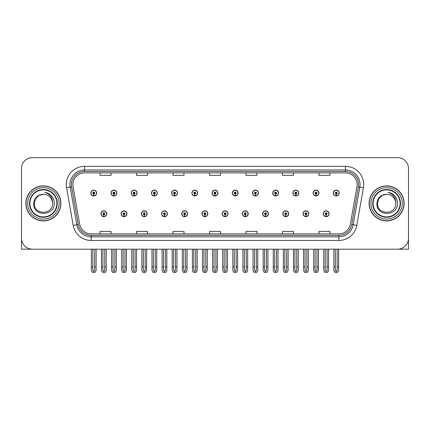 <?xml version="1.0" encoding="UTF-8"?>
<svg xmlns="http://www.w3.org/2000/svg" width="430" height="430" viewBox="0 0 430 430"><rect width="100%" height="100%" fill="white"/><g stroke="black" fill="none" stroke-linecap="round" stroke-linejoin="round"><path stroke-width="0.64" d="M262.606 213.758A2.919 2.919 0 0 0 265.525 216.677A2.919 2.919 0 0 0 268.444 213.758A2.919 2.919 0 0 0 265.525 210.84A2.919 2.919 0 0 0 262.606 213.758M222.186 213.758A2.919 2.919 0 0 0 225.105 216.677A2.919 2.919 0 0 0 228.024 213.758A2.919 2.919 0 0 0 225.105 210.84A2.919 2.919 0 0 0 222.186 213.758M282.822 213.758A2.919 2.919 0 0 0 285.74 216.677A2.919 2.919 0 0 0 288.659 213.758A2.919 2.919 0 0 0 285.74 210.84A2.919 2.919 0 0 0 282.822 213.758M303.032 213.758A2.919 2.919 0 0 0 305.95 216.677A2.919 2.919 0 0 0 308.869 213.758A2.919 2.919 0 0 0 305.95 210.84A2.919 2.919 0 0 0 303.032 213.758M201.976 213.758A2.919 2.919 0 0 0 204.895 216.677A2.919 2.919 0 0 0 207.814 213.758A2.919 2.919 0 0 0 204.895 210.84A2.919 2.919 0 0 0 201.976 213.758M181.766 213.758A2.919 2.919 0 0 0 184.685 216.677A2.919 2.919 0 0 0 187.604 213.758A2.919 2.919 0 0 0 184.685 210.84A2.919 2.919 0 0 0 181.766 213.758M161.556 213.758A2.919 2.919 0 0 0 164.475 216.677A2.919 2.919 0 0 0 167.394 213.758A2.919 2.919 0 0 0 164.475 210.84A2.919 2.919 0 0 0 161.556 213.758M141.341 213.758A2.919 2.919 0 0 0 144.26 216.677A2.919 2.919 0 0 0 147.178 213.758A2.919 2.919 0 0 0 144.26 210.84A2.919 2.919 0 0 0 141.341 213.758M121.131 213.758A2.919 2.919 0 0 0 124.05 216.677A2.919 2.919 0 0 0 126.968 213.758A2.919 2.919 0 0 0 124.05 210.84A2.919 2.919 0 0 0 121.131 213.758M100.921 213.758A2.919 2.919 0 0 0 103.84 216.677A2.919 2.919 0 0 0 106.758 213.758A2.919 2.919 0 0 0 103.84 210.84A2.919 2.919 0 0 0 100.921 213.758M242.396 213.758A2.919 2.919 0 0 0 245.315 216.677A2.919 2.919 0 0 0 248.234 213.758A2.919 2.919 0 0 0 245.315 210.84A2.919 2.919 0 0 0 242.396 213.758M252.501 193.038A2.919 2.919 0 0 0 255.42 195.956A2.919 2.919 0 0 0 258.339 193.038A2.919 2.919 0 0 0 255.42 190.119A2.919 2.919 0 0 0 252.501 193.038M272.717 193.038A2.919 2.919 0 0 0 275.635 195.956A2.919 2.919 0 0 0 278.554 193.038A2.919 2.919 0 0 0 275.635 190.119A2.919 2.919 0 0 0 272.717 193.038M292.927 193.038A2.919 2.919 0 0 0 295.845 195.956A2.919 2.919 0 0 0 298.764 193.038A2.919 2.919 0 0 0 295.845 190.119A2.919 2.919 0 0 0 292.927 193.038M212.081 193.038A2.919 2.919 0 0 0 215 195.956A2.919 2.919 0 0 0 217.919 193.038A2.919 2.919 0 0 0 215 190.119A2.919 2.919 0 0 0 212.081 193.038M313.137 193.038A2.919 2.919 0 0 0 316.055 195.956A2.919 2.919 0 0 0 318.974 193.038A2.919 2.919 0 0 0 316.055 190.119A2.919 2.919 0 0 0 313.137 193.038M191.871 193.038A2.919 2.919 0 0 0 194.79 195.956A2.919 2.919 0 0 0 197.709 193.038A2.919 2.919 0 0 0 194.79 190.119A2.919 2.919 0 0 0 191.871 193.038M171.661 193.038A2.919 2.919 0 0 0 174.58 195.956A2.919 2.919 0 0 0 177.499 193.038A2.919 2.919 0 0 0 174.58 190.119A2.919 2.919 0 0 0 171.661 193.038M151.446 193.038A2.919 2.919 0 0 0 154.365 195.956A2.919 2.919 0 0 0 157.283 193.038A2.919 2.919 0 0 0 154.365 190.119A2.919 2.919 0 0 0 151.446 193.038M131.236 193.038A2.919 2.919 0 0 0 134.155 195.956A2.919 2.919 0 0 0 137.073 193.038A2.919 2.919 0 0 0 134.155 190.119A2.919 2.919 0 0 0 131.236 193.038M111.026 193.038A2.919 2.919 0 0 0 113.945 195.956A2.919 2.919 0 0 0 116.863 193.038A2.919 2.919 0 0 0 113.945 190.119A2.919 2.919 0 0 0 111.026 193.038M90.816 193.038A2.919 2.919 0 0 0 93.735 195.956A2.919 2.919 0 0 0 96.653 193.038A2.919 2.919 0 0 0 93.735 190.119A2.919 2.919 0 0 0 90.816 193.038M232.291 193.038A2.919 2.919 0 0 0 235.21 195.956A2.919 2.919 0 0 0 238.129 193.038A2.919 2.919 0 0 0 235.21 190.119A2.919 2.919 0 0 0 232.291 193.038M323.242 213.758A2.919 2.919 0 0 0 326.16 216.677A2.919 2.919 0 0 0 329.079 213.758A2.919 2.919 0 0 0 326.16 210.84A2.919 2.919 0 0 0 323.242 213.758M333.347 193.038A2.919 2.919 0 0 0 336.265 195.956A2.919 2.919 0 0 0 339.184 193.038A2.919 2.919 0 0 0 336.265 190.119A2.919 2.919 0 0 0 333.347 193.038M21.5 168.56L21.5 249.185L408.5 249.185L408.5 168.56A10.943 10.943 0 0 0 397.556 157.617L32.444 157.617A10.943 10.943 0 0 0 21.5 168.56L21.5 238.242A10.943 10.943 0 0 0 32.444 249.185L397.556 249.185A10.943 10.943 0 0 0 408.5 238.242L408.5 168.56M25.875 203.401A17.512 17.512 0 0 0 43.387 220.912A17.512 17.512 0 0 0 60.899 203.401A17.512 17.512 0 0 0 43.387 185.889A17.512 17.512 0 0 0 25.875 203.401M369.101 203.401A17.512 17.512 0 0 0 386.613 220.912A17.512 17.512 0 0 0 404.125 203.401A17.512 17.512 0 0 0 386.613 185.889A17.512 17.512 0 0 0 369.101 203.401M72.869 184.572A11.674 11.674 0 0 1 84.543 172.898L345.457 172.898A11.674 11.674 0 0 1 356.954 186.604L350.316 224.25A11.674 11.674 0 0 1 338.818 233.899L91.181 233.899A11.674 11.674 0 0 1 79.684 224.25L73.046 186.604A11.674 11.674 0 0 1 72.869 184.572M71.407 184.572A13.131 13.131 0 0 0 71.606 186.856L78.244 224.503A13.131 13.131 0 0 0 91.181 235.355L338.818 235.355A13.131 13.131 0 0 0 351.756 224.503L358.394 186.856A13.131 13.131 0 0 0 345.457 171.441L84.543 171.441A13.131 13.131 0 0 0 71.407 184.572M66.575 187.743A18.243 18.243 0 0 1 84.543 166.335L345.457 166.335A18.243 18.243 0 0 1 363.425 187.743L356.787 225.39A18.243 18.243 0 0 1 338.818 240.467L91.181 240.467A18.243 18.243 0 0 1 73.213 225.39L66.575 187.743L70.171 187.109A14.593 14.593 0 0 1 84.543 169.979L345.457 169.979A14.593 14.593 0 0 1 359.829 187.109L353.191 224.756A14.593 14.593 0 0 1 338.818 236.817L91.181 236.817A14.593 14.593 0 0 1 76.809 224.756L70.171 187.109A14.593 14.593 0 0 1 69.95 184.572M397.556 157.617L32.444 157.617M209.528 172.898L209.528 175.37L220.472 175.37L220.472 172.898M173.048 172.898L173.048 175.37L183.992 175.37L183.992 172.898M136.563 172.898L136.563 175.37L147.506 175.37L147.506 172.898M100.082 172.898L100.082 175.37L111.026 175.37L111.026 172.898M246.008 172.898L246.008 175.37L256.952 175.37L256.952 172.898M282.494 172.898L282.494 175.37L293.437 175.37L293.437 172.898M318.974 172.898L318.974 175.37L329.917 175.37L329.917 172.898M220.472 233.899L220.472 231.426L209.528 231.426L209.528 233.899M183.992 233.899L183.992 231.426L173.048 231.426L173.048 233.899M147.506 233.899L147.506 231.426L136.563 231.426L136.563 233.899M111.026 233.899L111.026 231.426L100.082 231.426L100.082 233.899M256.952 233.899L256.952 231.426L246.008 231.426L246.008 233.899M293.437 233.899L293.437 231.426L282.494 231.426L282.494 233.899M329.917 233.899L329.917 231.426L318.974 231.426L318.974 233.899M327.074 249.185L327.074 270.298L326.16 271.604L325.247 270.298L325.247 266.912L323.79 266.912L323.79 270.561L324.844 272.383L327.477 272.383L328.531 270.561L328.531 249.185M326.123 214.672L326.042 216.494A2.736 2.736 0 0 1 323.425 213.758A2.736 2.736 0 0 1 326.16 211.023A2.736 2.736 0 0 1 328.896 213.758A2.736 2.736 0 0 1 326.279 216.494L326.198 214.672A0.914 0.914 0 0 0 327.074 213.758A0.914 0.914 0 0 0 326.16 212.85A0.914 0.914 0 0 0 325.247 213.758A0.914 0.914 0 0 0 326.123 214.672L326.144 214.124A0.365 0.365 0 0 1 325.795 213.758A0.365 0.365 0 0 1 326.16 213.393A0.365 0.365 0 0 1 326.526 213.758A0.365 0.365 0 0 1 326.176 214.124L326.198 214.672M323.79 249.185L323.79 266.912M325.247 249.185L325.247 266.912M327.074 266.912L328.531 266.912M337.179 249.185L337.179 270.298L336.265 271.604L335.352 270.298L335.352 266.912L333.895 266.912L333.895 270.561L334.948 272.383L337.582 272.383L338.636 270.561L338.636 249.185M336.228 193.951L336.147 195.774A2.736 2.736 0 0 1 333.529 193.038A2.736 2.736 0 0 1 336.265 190.302A2.736 2.736 0 0 1 339.001 193.038A2.736 2.736 0 0 1 336.384 195.774L336.303 193.951A0.914 0.914 0 0 0 337.179 193.038A0.914 0.914 0 0 0 336.265 192.124A0.914 0.914 0 0 0 335.352 193.038A0.914 0.914 0 0 0 336.228 193.951L336.249 193.403A0.365 0.365 0 0 1 335.9 193.038A0.365 0.365 0 0 1 336.265 192.672A0.365 0.365 0 0 1 336.631 193.038A0.365 0.365 0 0 1 336.281 193.403L336.303 193.951M333.895 249.185L333.895 266.912M335.352 249.185L335.352 266.912M337.179 266.912L338.636 266.912M306.859 249.185L306.859 270.298L305.95 271.604L305.037 270.298L305.037 266.912L303.58 266.912L303.58 270.561L304.633 272.383L307.267 272.383L308.321 270.561L308.321 249.185M305.907 214.672L305.832 216.494A2.736 2.736 0 0 1 303.214 213.758A2.736 2.736 0 0 1 305.95 211.023A2.736 2.736 0 0 1 308.686 213.758A2.736 2.736 0 0 1 306.069 216.494L305.988 214.672A0.914 0.914 0 0 0 306.859 213.758A0.914 0.914 0 0 0 305.95 212.85A0.914 0.914 0 0 0 305.037 213.758A0.914 0.914 0 0 0 305.907 214.672L305.934 214.124A0.365 0.365 0 0 1 305.585 213.758A0.365 0.365 0 0 1 305.95 213.393A0.365 0.365 0 0 1 306.316 213.758A0.365 0.365 0 0 1 305.966 214.124L305.988 214.672M303.58 249.185L303.58 266.912M305.037 249.185L305.037 266.912M306.859 266.912L308.321 266.912M286.649 249.185L286.649 270.298L285.74 271.604L284.827 270.298L284.827 266.912L283.365 266.912L283.365 270.561L284.418 272.383L287.057 272.383L288.111 270.561L288.111 249.185M285.697 214.672L285.617 216.494A2.736 2.736 0 0 1 283.004 213.758A2.736 2.736 0 0 1 285.74 211.023A2.736 2.736 0 0 1 288.476 213.758A2.736 2.736 0 0 1 285.859 216.494L285.778 214.672A0.914 0.914 0 0 0 286.649 213.758A0.914 0.914 0 0 0 285.74 212.85A0.914 0.914 0 0 0 284.827 213.758A0.914 0.914 0 0 0 285.697 214.672L285.724 214.124A0.365 0.365 0 0 1 285.375 213.758A0.365 0.365 0 0 1 285.74 213.393A0.365 0.365 0 0 1 286.106 213.758A0.365 0.365 0 0 1 285.756 214.124L285.778 214.672M283.365 249.185L283.365 266.912M284.827 249.185L284.827 266.912M286.649 266.912L288.111 266.912M266.439 249.185L266.439 270.298L265.525 271.604L264.617 270.298L264.617 266.912L263.155 266.912L263.155 270.561L264.208 272.383L266.847 272.383L267.901 270.561L267.901 249.185M265.487 214.672L265.407 216.494A2.736 2.736 0 0 1 262.789 213.758A2.736 2.736 0 0 1 265.525 211.023A2.736 2.736 0 0 1 268.266 213.758A2.736 2.736 0 0 1 265.649 216.494L265.568 214.672A0.914 0.914 0 0 0 266.439 213.758A0.914 0.914 0 0 0 265.525 212.85A0.914 0.914 0 0 0 264.617 213.758A0.914 0.914 0 0 0 265.487 214.672L265.509 214.124A0.365 0.365 0 0 1 265.165 213.758A0.365 0.365 0 0 1 265.525 213.393A0.365 0.365 0 0 1 265.89 213.758A0.365 0.365 0 0 1 265.541 214.124L265.568 214.672M263.155 249.185L263.155 266.912M264.617 249.185L264.617 266.912M266.439 266.912L267.901 266.912M316.969 249.185L316.969 270.298L316.055 271.604L315.142 270.298L315.142 266.912L313.685 266.912L313.685 270.561L314.738 272.383L317.372 272.383L318.426 270.561L318.426 249.185M316.018 193.951L315.937 195.774A2.736 2.736 0 0 1 313.319 193.038A2.736 2.736 0 0 1 316.055 190.302A2.736 2.736 0 0 1 318.791 193.038A2.736 2.736 0 0 1 316.174 195.774L316.093 193.951A0.914 0.914 0 0 0 316.969 193.038A0.914 0.914 0 0 0 316.055 192.124A0.914 0.914 0 0 0 315.142 193.038A0.914 0.914 0 0 0 316.018 193.951L316.039 193.403A0.365 0.365 0 0 1 315.69 193.038A0.365 0.365 0 0 1 316.055 192.672A0.365 0.365 0 0 1 316.421 193.038A0.365 0.365 0 0 1 316.071 193.403L316.093 193.951M313.685 249.185L313.685 266.912M315.142 249.185L315.142 266.912M316.969 266.912L318.426 266.912M296.754 249.185L296.754 270.298L295.845 271.604L294.932 270.298L294.932 266.912L293.475 266.912L293.475 270.561L294.523 272.383L297.162 272.383L298.216 270.561L298.216 249.185M295.802 193.951L295.727 195.774A2.736 2.736 0 0 1 293.11 193.038A2.736 2.736 0 0 1 295.845 190.302A2.736 2.736 0 0 1 298.581 193.038A2.736 2.736 0 0 1 295.964 195.774L295.883 193.951A0.914 0.914 0 0 0 296.754 193.038A0.914 0.914 0 0 0 295.845 192.124A0.914 0.914 0 0 0 294.932 193.038A0.914 0.914 0 0 0 295.802 193.951L295.829 193.403A0.365 0.365 0 0 1 295.48 193.038A0.365 0.365 0 0 1 295.845 192.672A0.365 0.365 0 0 1 296.211 193.038A0.365 0.365 0 0 1 295.862 193.403L295.883 193.951M293.475 249.185L293.475 266.912M294.932 249.185L294.932 266.912M296.754 266.912L298.216 266.912M276.544 249.185L276.544 270.298L275.635 271.604L274.722 270.298L274.722 266.912L273.26 266.912L273.26 270.561L274.313 272.383L276.952 272.383L278.006 270.561L278.006 249.185M275.592 193.951L275.512 195.774A2.736 2.736 0 0 1 272.894 193.038A2.736 2.736 0 0 1 275.635 190.302A2.736 2.736 0 0 1 278.371 193.038A2.736 2.736 0 0 1 275.754 195.774L275.673 193.951A0.914 0.914 0 0 0 276.544 193.038A0.914 0.914 0 0 0 275.635 192.124A0.914 0.914 0 0 0 274.722 193.038A0.914 0.914 0 0 0 275.592 193.951L275.619 193.403A0.365 0.365 0 0 1 275.27 193.038A0.365 0.365 0 0 1 275.635 192.672A0.365 0.365 0 0 1 275.995 193.038A0.365 0.365 0 0 1 275.651 193.403L275.673 193.951M273.26 249.185L273.26 266.912M274.722 249.185L274.722 266.912M276.544 266.912L278.006 266.912M256.334 249.185L256.334 270.298L255.42 271.604L254.512 270.298L254.512 266.912L253.05 266.912L253.05 270.561L254.103 272.383L256.742 272.383L257.796 270.561L257.796 249.185M255.382 193.951L255.302 195.774A2.736 2.736 0 0 1 252.684 193.038A2.736 2.736 0 0 1 255.42 190.302A2.736 2.736 0 0 1 258.156 193.038A2.736 2.736 0 0 1 255.544 195.774L255.463 193.951A0.914 0.914 0 0 0 256.334 193.038A0.914 0.914 0 0 0 255.42 192.124A0.914 0.914 0 0 0 254.512 193.038A0.914 0.914 0 0 0 255.382 193.951L255.404 193.403A0.365 0.365 0 0 1 255.054 193.038A0.365 0.365 0 0 1 255.42 192.672A0.365 0.365 0 0 1 255.785 193.038A0.365 0.365 0 0 1 255.436 193.403L255.463 193.951M253.05 249.185L253.05 266.912M254.512 249.185L254.512 266.912M256.334 266.912L257.796 266.912M56.889 203.401A13.497 13.497 0 0 1 43.387 216.897A13.497 13.497 0 0 1 29.89 203.401A13.497 13.497 0 0 1 43.387 189.899A13.497 13.497 0 0 1 56.889 203.401M33.691 203.401C32.836 216.784 54.691 216.543 54.245 203.401C54.298 200.96 53.632 198.73 52.245 196.714C50.342 194.274 47.859 192.833 44.801 192.393C50.192 194.118 52.761 197.789 52.508 203.401C53.067 215.167 33.712 215.167 34.271 203.401L35.491 198.837L38.829 195.5L43.387 194.279C37.657 194.656 34.422 197.692 33.691 203.401M26.058 203.401A17.329 17.329 0 0 1 43.387 186.072A17.329 17.329 0 0 1 60.716 203.401A17.329 17.329 0 0 1 43.387 220.73A17.329 17.329 0 0 1 26.058 203.401M52.508 203.401C53.067 215.167 33.712 215.167 34.271 203.401L35.491 198.837L38.829 195.5L43.387 194.279L38.829 195.5L35.491 198.837L34.271 203.401L35.491 198.837L38.829 195.5L43.387 194.279A9.121 9.121 0 0 1 52.508 203.401M400.11 203.401A13.497 13.497 0 0 1 386.613 216.897A13.497 13.497 0 0 1 373.111 203.401A13.497 13.497 0 0 1 386.613 189.899A13.497 13.497 0 0 1 400.11 203.401M376.911 203.401C376.056 216.784 397.911 216.543 397.465 203.401C397.524 200.96 396.858 198.73 395.466 196.714C393.563 194.274 391.08 192.833 388.027 192.393C393.412 194.118 395.982 197.789 395.729 203.401C396.288 215.167 376.933 215.167 377.492 203.401L378.712 198.837L382.05 195.5L386.613 194.279C380.878 194.656 377.642 197.692 376.911 203.401M369.284 203.401A17.329 17.329 0 0 1 386.613 186.072A17.329 17.329 0 0 1 403.942 203.401A17.329 17.329 0 0 1 386.613 220.73A17.329 17.329 0 0 1 369.284 203.401M395.729 203.401C396.288 215.167 376.933 215.167 377.492 203.401L378.712 198.837L382.05 195.5L386.613 194.279L382.05 195.5L378.712 198.837L377.492 203.401L378.712 198.837L382.05 195.5L386.613 194.279A9.121 9.121 0 0 1 395.729 203.401C396.288 215.167 376.933 215.167 377.492 203.401M246.229 249.185L246.229 270.298L245.315 271.604L244.407 270.298L244.407 266.912L242.945 266.912L242.945 270.561L243.998 272.383L246.637 272.383L247.685 270.561L247.685 249.185M245.277 214.672L245.197 216.494A2.736 2.736 0 0 1 242.579 213.758A2.736 2.736 0 0 1 245.315 211.023A2.736 2.736 0 0 1 248.051 213.758A2.736 2.736 0 0 1 245.433 216.494L245.358 214.672A0.914 0.914 0 0 0 246.229 213.758A0.914 0.914 0 0 0 245.315 212.85A0.914 0.914 0 0 0 244.407 213.758A0.914 0.914 0 0 0 245.277 214.672L245.299 214.124A0.365 0.365 0 0 1 244.95 213.758A0.365 0.365 0 0 1 245.315 213.393A0.365 0.365 0 0 1 245.68 213.758A0.365 0.365 0 0 1 245.331 214.124L245.358 214.672M242.945 249.185L242.945 266.912M244.407 249.185L244.407 266.912M246.229 266.912L247.685 266.912M226.019 249.185L226.019 270.298L225.105 271.604L224.191 270.298L224.191 266.912L222.735 266.912L222.735 270.561L223.788 272.383L226.422 272.383L227.475 270.561L227.475 249.185M225.067 214.672L224.987 216.494A2.736 2.736 0 0 1 222.369 213.758A2.736 2.736 0 0 1 225.105 211.023A2.736 2.736 0 0 1 227.841 213.758A2.736 2.736 0 0 1 225.223 216.494L225.143 214.672A0.914 0.914 0 0 0 226.019 213.758A0.914 0.914 0 0 0 225.105 212.85A0.914 0.914 0 0 0 224.191 213.758A0.914 0.914 0 0 0 225.067 214.672L225.089 214.124A0.365 0.365 0 0 1 224.739 213.758A0.365 0.365 0 0 1 225.105 213.393A0.365 0.365 0 0 1 225.47 213.758A0.365 0.365 0 0 1 225.121 214.124L225.143 214.672M222.735 249.185L222.735 266.912M224.191 249.185L224.191 266.912M226.019 266.912L227.475 266.912M205.809 249.185L205.809 270.298L204.895 271.604L203.981 270.298L203.981 266.912L202.525 266.912L202.525 270.561L203.578 272.383L206.212 272.383L207.265 270.561L207.265 249.185M204.857 214.672L204.777 216.494A2.736 2.736 0 0 1 202.159 213.758A2.736 2.736 0 0 1 204.895 211.023A2.736 2.736 0 0 1 207.631 213.758A2.736 2.736 0 0 1 205.013 216.494L204.933 214.672A0.914 0.914 0 0 0 205.809 213.758A0.914 0.914 0 0 0 204.895 212.85A0.914 0.914 0 0 0 203.981 213.758A0.914 0.914 0 0 0 204.857 214.672L204.879 214.124A0.365 0.365 0 0 1 204.529 213.758A0.365 0.365 0 0 1 204.895 213.393A0.365 0.365 0 0 1 205.26 213.758A0.365 0.365 0 0 1 204.911 214.124L204.933 214.672M202.525 249.185L202.525 266.912M203.981 249.185L203.981 266.912M205.809 266.912L207.265 266.912M236.124 249.185L236.124 270.298L235.21 271.604L234.296 270.298L234.296 266.912L232.84 266.912L232.84 270.561L233.893 272.383L236.527 272.383L237.58 270.561L237.58 249.185M235.172 193.951L235.092 195.774A2.736 2.736 0 0 1 232.474 193.038A2.736 2.736 0 0 1 235.21 190.302A2.736 2.736 0 0 1 237.946 193.038A2.736 2.736 0 0 1 235.328 195.774L235.253 193.951A0.914 0.914 0 0 0 236.124 193.038A0.914 0.914 0 0 0 235.21 192.124A0.914 0.914 0 0 0 234.296 193.038A0.914 0.914 0 0 0 235.172 193.951L235.194 193.403A0.365 0.365 0 0 1 234.845 193.038A0.365 0.365 0 0 1 235.21 192.672A0.365 0.365 0 0 1 235.575 193.038A0.365 0.365 0 0 1 235.226 193.403L235.253 193.951M232.84 249.185L232.84 266.912M234.296 249.185L234.296 266.912M236.124 266.912L237.58 266.912M215.914 249.185L215.914 270.298L215 271.604L214.086 270.298L214.086 266.912L212.63 266.912L212.63 270.561L213.683 272.383L216.317 272.383L217.37 270.561L217.37 249.185M214.962 193.951L214.882 195.774A2.736 2.736 0 0 1 212.264 193.038A2.736 2.736 0 0 1 215 190.302A2.736 2.736 0 0 1 217.736 193.038A2.736 2.736 0 0 1 215.118 195.774L215.038 193.951A0.914 0.914 0 0 0 215.914 193.038A0.914 0.914 0 0 0 215 192.124A0.914 0.914 0 0 0 214.086 193.038A0.914 0.914 0 0 0 214.962 193.951L214.984 193.403A0.365 0.365 0 0 1 214.634 193.038A0.365 0.365 0 0 1 215 192.672A0.365 0.365 0 0 1 215.365 193.038A0.365 0.365 0 0 1 215.016 193.403L215.038 193.951M212.63 249.185L212.63 266.912M214.086 249.185L214.086 266.912M215.914 266.912L217.37 266.912M195.704 249.185L195.704 270.298L194.79 271.604L193.876 270.298L193.876 266.912L192.42 266.912L192.42 270.561L193.473 272.383L196.107 272.383L197.16 270.561L197.16 249.185M194.747 193.951L194.672 195.774A2.736 2.736 0 0 1 192.054 193.038A2.736 2.736 0 0 1 194.79 190.302A2.736 2.736 0 0 1 197.526 193.038A2.736 2.736 0 0 1 194.908 195.774L194.828 193.951A0.914 0.914 0 0 0 195.704 193.038A0.914 0.914 0 0 0 194.79 192.124A0.914 0.914 0 0 0 193.876 193.038A0.914 0.914 0 0 0 194.747 193.951L194.774 193.403A0.365 0.365 0 0 1 194.424 193.038A0.365 0.365 0 0 1 194.79 192.672A0.365 0.365 0 0 1 195.155 193.038A0.365 0.365 0 0 1 194.806 193.403L194.828 193.951M192.42 249.185L192.42 266.912M193.876 249.185L193.876 266.912M195.704 266.912L197.16 266.912M185.593 249.185L185.593 270.298L184.685 271.604L183.771 270.298L183.771 266.912L182.315 266.912L182.315 270.561L183.363 272.383L186.002 272.383L187.055 270.561L187.055 249.185M184.642 214.672L184.567 216.494A2.736 2.736 0 0 1 181.949 213.758A2.736 2.736 0 0 1 184.685 211.023A2.736 2.736 0 0 1 187.421 213.758A2.736 2.736 0 0 1 184.803 216.494L184.723 214.672A0.914 0.914 0 0 0 185.593 213.758A0.914 0.914 0 0 0 184.685 212.85A0.914 0.914 0 0 0 183.771 213.758A0.914 0.914 0 0 0 184.642 214.672L184.669 214.124A0.365 0.365 0 0 1 184.32 213.758A0.365 0.365 0 0 1 184.685 213.393A0.365 0.365 0 0 1 185.05 213.758A0.365 0.365 0 0 1 184.701 214.124L184.723 214.672M182.315 249.185L182.315 266.912M183.771 249.185L183.771 266.912M185.593 266.912L187.055 266.912M165.383 249.185L165.383 270.298L164.475 271.604L163.561 270.298L163.561 266.912L162.099 266.912L162.099 270.561L163.153 272.383L165.792 272.383L166.845 270.561L166.845 249.185M164.432 214.672L164.351 216.494A2.736 2.736 0 0 1 161.734 213.758A2.736 2.736 0 0 1 164.475 211.023A2.736 2.736 0 0 1 167.211 213.758A2.736 2.736 0 0 1 164.593 216.494L164.513 214.672A0.914 0.914 0 0 0 165.383 213.758A0.914 0.914 0 0 0 164.475 212.85A0.914 0.914 0 0 0 163.561 213.758A0.914 0.914 0 0 0 164.432 214.672L164.459 214.124A0.365 0.365 0 0 1 164.109 213.758A0.365 0.365 0 0 1 164.475 213.393A0.365 0.365 0 0 1 164.835 213.758A0.365 0.365 0 0 1 164.491 214.124L164.513 214.672M162.099 249.185L162.099 266.912M163.561 249.185L163.561 266.912M165.383 266.912L166.845 266.912M145.173 249.185L145.173 270.298L144.26 271.604L143.351 270.298L143.351 266.912L141.889 266.912L141.889 270.561L142.943 272.383L145.582 272.383L146.635 270.561L146.635 249.185M144.222 214.672L144.141 216.494A2.736 2.736 0 0 1 141.524 213.758A2.736 2.736 0 0 1 144.26 211.023A2.736 2.736 0 0 1 146.995 213.758A2.736 2.736 0 0 1 144.383 216.494L144.303 214.672A0.914 0.914 0 0 0 145.173 213.758A0.914 0.914 0 0 0 144.26 212.85A0.914 0.914 0 0 0 143.351 213.758A0.914 0.914 0 0 0 144.222 214.672L144.244 214.124A0.365 0.365 0 0 1 143.894 213.758A0.365 0.365 0 0 1 144.26 213.393A0.365 0.365 0 0 1 144.625 213.758A0.365 0.365 0 0 1 144.276 214.124L144.303 214.672M141.889 249.185L141.889 266.912M143.351 249.185L143.351 266.912M145.173 266.912L146.635 266.912M124.963 249.185L124.963 270.298L124.05 271.604L123.141 270.298L123.141 266.912L121.679 266.912L121.679 270.561L122.733 272.383L125.367 272.383L126.42 270.561L126.42 249.185M124.012 214.672L123.931 216.494A2.736 2.736 0 0 1 121.314 213.758A2.736 2.736 0 0 1 124.05 211.023A2.736 2.736 0 0 1 126.785 213.758A2.736 2.736 0 0 1 124.168 216.494L124.093 214.672A0.914 0.914 0 0 0 124.963 213.758A0.914 0.914 0 0 0 124.05 212.85A0.914 0.914 0 0 0 123.141 213.758A0.914 0.914 0 0 0 124.012 214.672L124.033 214.124A0.365 0.365 0 0 1 123.684 213.758A0.365 0.365 0 0 1 124.05 213.393A0.365 0.365 0 0 1 124.415 213.758A0.365 0.365 0 0 1 124.066 214.124L124.093 214.672M121.679 249.185L121.679 266.912M123.141 249.185L123.141 266.912M124.963 266.912L126.42 266.912M104.753 249.185L104.753 270.298L103.84 271.604L102.926 270.298L102.926 266.912L101.469 266.912L101.469 270.561L102.523 272.383L105.156 272.383L106.21 270.561L106.21 249.185M103.802 214.672L103.721 216.494A2.736 2.736 0 0 1 101.104 213.758A2.736 2.736 0 0 1 103.84 211.023A2.736 2.736 0 0 1 106.575 213.758A2.736 2.736 0 0 1 103.958 216.494L103.877 214.672A0.914 0.914 0 0 0 104.753 213.758A0.914 0.914 0 0 0 103.84 212.85A0.914 0.914 0 0 0 102.926 213.758A0.914 0.914 0 0 0 103.802 214.672L103.823 214.124A0.365 0.365 0 0 1 103.474 213.758A0.365 0.365 0 0 1 103.84 213.393A0.365 0.365 0 0 1 104.205 213.758A0.365 0.365 0 0 1 103.856 214.124L103.877 214.672M101.469 249.185L101.469 266.912M102.926 249.185L102.926 266.912M104.753 266.912L106.21 266.912M175.488 249.185L175.488 270.298L174.58 271.604L173.666 270.298L173.666 266.912L172.204 266.912L172.204 270.561L173.258 272.383L175.897 272.383L176.95 270.561L176.95 249.185M174.537 193.951L174.456 195.774A2.736 2.736 0 0 1 171.844 193.038A2.736 2.736 0 0 1 174.58 190.302A2.736 2.736 0 0 1 177.316 193.038A2.736 2.736 0 0 1 174.698 195.774L174.618 193.951A0.914 0.914 0 0 0 175.488 193.038A0.914 0.914 0 0 0 174.58 192.124A0.914 0.914 0 0 0 173.666 193.038A0.914 0.914 0 0 0 174.537 193.951L174.564 193.403A0.365 0.365 0 0 1 174.214 193.038A0.365 0.365 0 0 1 174.58 192.672A0.365 0.365 0 0 1 174.946 193.038A0.365 0.365 0 0 1 174.596 193.403L174.618 193.951M172.204 249.185L172.204 266.912M173.666 249.185L173.666 266.912M175.488 266.912L176.95 266.912M155.278 249.185L155.278 270.298L154.365 271.604L153.456 270.298L153.456 266.912L151.994 266.912L151.994 270.561L153.048 272.383L155.687 272.383L156.74 270.561L156.74 249.185M154.327 193.951L154.246 195.774A2.736 2.736 0 0 1 151.629 193.038A2.736 2.736 0 0 1 154.365 190.302A2.736 2.736 0 0 1 157.106 193.038A2.736 2.736 0 0 1 154.488 195.774L154.408 193.951A0.914 0.914 0 0 0 155.278 193.038A0.914 0.914 0 0 0 154.365 192.124A0.914 0.914 0 0 0 153.456 193.038A0.914 0.914 0 0 0 154.327 193.951L154.349 193.403A0.365 0.365 0 0 1 154.004 193.038A0.365 0.365 0 0 1 154.365 192.672A0.365 0.365 0 0 1 154.73 193.038A0.365 0.365 0 0 1 154.381 193.403L154.408 193.951M151.994 249.185L151.994 266.912M153.456 249.185L153.456 266.912M155.278 266.912L156.74 266.912M135.068 249.185L135.068 270.298L134.155 271.604L133.246 270.298L133.246 266.912L131.784 266.912L131.784 270.561L132.838 272.383L135.477 272.383L136.525 270.561L136.525 249.185M134.117 193.951L134.036 195.774A2.736 2.736 0 0 1 131.419 193.038A2.736 2.736 0 0 1 134.155 190.302A2.736 2.736 0 0 1 136.891 193.038A2.736 2.736 0 0 1 134.273 195.774L134.198 193.951A0.914 0.914 0 0 0 135.068 193.038A0.914 0.914 0 0 0 134.155 192.124A0.914 0.914 0 0 0 133.246 193.038A0.914 0.914 0 0 0 134.117 193.951L134.138 193.403A0.365 0.365 0 0 1 133.789 193.038A0.365 0.365 0 0 1 134.155 192.672A0.365 0.365 0 0 1 134.52 193.038A0.365 0.365 0 0 1 134.171 193.403L134.198 193.951M131.784 249.185L131.784 266.912M133.246 249.185L133.246 266.912M135.068 266.912L136.525 266.912M114.858 249.185L114.858 270.298L113.945 271.604L113.031 270.298L113.031 266.912L111.574 266.912L111.574 270.561L112.628 272.383L115.261 272.383L116.315 270.561L116.315 249.185M113.907 193.951L113.826 195.774A2.736 2.736 0 0 1 111.209 193.038A2.736 2.736 0 0 1 113.945 190.302A2.736 2.736 0 0 1 116.68 193.038A2.736 2.736 0 0 1 114.063 195.774L113.982 193.951A0.914 0.914 0 0 0 114.858 193.038A0.914 0.914 0 0 0 113.945 192.124A0.914 0.914 0 0 0 113.031 193.038A0.914 0.914 0 0 0 113.907 193.951L113.928 193.403A0.365 0.365 0 0 1 113.579 193.038A0.365 0.365 0 0 1 113.945 192.672A0.365 0.365 0 0 1 114.31 193.038A0.365 0.365 0 0 1 113.961 193.403L113.982 193.951M111.574 249.185L111.574 266.912M113.031 249.185L113.031 266.912M114.858 266.912L116.315 266.912M94.648 249.185L94.648 270.298L93.735 271.604L92.821 270.298L92.821 266.912L91.364 266.912L91.364 270.561L92.418 272.383L95.052 272.383L96.105 270.561L96.105 249.185M93.697 193.951L93.616 195.774A2.736 2.736 0 0 1 90.999 193.038A2.736 2.736 0 0 1 93.735 190.302A2.736 2.736 0 0 1 96.47 193.038A2.736 2.736 0 0 1 93.853 195.774L93.772 193.951A0.914 0.914 0 0 0 94.648 193.038A0.914 0.914 0 0 0 93.735 192.124A0.914 0.914 0 0 0 92.821 193.038A0.914 0.914 0 0 0 93.697 193.951L93.719 193.403A0.365 0.365 0 0 1 93.369 193.038A0.365 0.365 0 0 1 93.735 192.672A0.365 0.365 0 0 1 94.1 193.038A0.365 0.365 0 0 1 93.751 193.403L93.772 193.951M91.364 249.185L91.364 266.912M92.821 249.185L92.821 266.912M94.648 266.912L96.105 266.912M345.457 166.335L345.457 171.441M70.171 187.109L71.606 186.856M91.181 240.467L91.181 235.355M338.818 235.355L338.818 240.467M351.756 224.503L356.787 225.39M73.213 225.39L78.244 224.503M358.394 186.856L363.425 187.743M84.543 166.335L84.543 171.441M326.042 216.494A2.736 2.736 0 0 1 323.425 213.758M336.147 195.774A2.736 2.736 0 0 1 333.529 193.038M305.832 216.494A2.736 2.736 0 0 1 303.214 213.758M285.617 216.494A2.736 2.736 0 0 1 283.004 213.758M265.407 216.494A2.736 2.736 0 0 1 262.789 213.758M315.937 195.774A2.736 2.736 0 0 1 313.319 193.038M295.727 195.774A2.736 2.736 0 0 1 293.11 193.038M275.512 195.774A2.736 2.736 0 0 1 272.894 193.038M255.302 195.774A2.736 2.736 0 0 1 252.684 193.038M57.26 203.401A13.873 13.873 0 0 1 43.387 217.274A13.873 13.873 0 0 1 29.514 203.401A13.873 13.873 0 0 1 43.387 189.528A13.873 13.873 0 0 1 57.26 203.401M27.703 203.401A15.69 15.69 0 0 1 43.387 187.711A15.69 15.69 0 0 1 59.077 203.401A15.69 15.69 0 0 1 43.387 219.085A15.69 15.69 0 0 1 27.703 203.401M400.486 203.401A13.873 13.873 0 0 1 386.613 217.274A13.873 13.873 0 0 1 372.74 203.401A13.873 13.873 0 0 1 386.613 189.528A13.873 13.873 0 0 1 400.486 203.401M370.923 203.401A15.69 15.69 0 0 1 386.613 187.711A15.69 15.69 0 0 1 402.297 203.401A15.69 15.69 0 0 1 386.613 219.085A15.69 15.69 0 0 1 370.923 203.401M245.197 216.494A2.736 2.736 0 0 1 242.579 213.758M224.987 216.494A2.736 2.736 0 0 1 222.369 213.758M204.777 216.494A2.736 2.736 0 0 1 202.159 213.758M235.092 195.774A2.736 2.736 0 0 1 232.474 193.038M214.882 195.774A2.736 2.736 0 0 1 212.264 193.038M194.672 195.774A2.736 2.736 0 0 1 192.054 193.038M184.567 216.494A2.736 2.736 0 0 1 181.949 213.758M164.351 216.494A2.736 2.736 0 0 1 161.734 213.758M144.141 216.494A2.736 2.736 0 0 1 141.524 213.758M123.931 216.494A2.736 2.736 0 0 1 121.314 213.758M103.721 216.494A2.736 2.736 0 0 1 101.104 213.758M174.456 195.774A2.736 2.736 0 0 1 171.844 193.038M154.246 195.774A2.736 2.736 0 0 1 151.629 193.038M134.036 195.774A2.736 2.736 0 0 1 131.419 193.038M113.826 195.774A2.736 2.736 0 0 1 111.209 193.038M93.616 195.774A2.736 2.736 0 0 1 90.999 193.038"/></g></svg>
